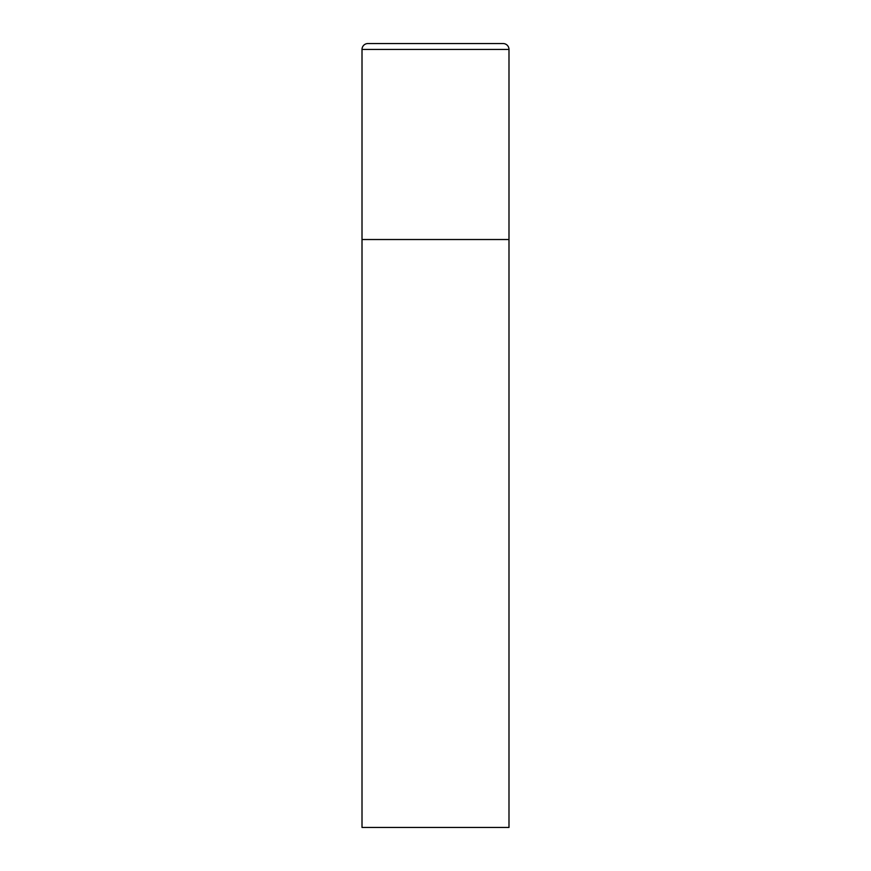 <?xml version="1.0" encoding="UTF-8"?>
<svg xmlns="http://www.w3.org/2000/svg" width="871" height="871" viewBox="0 0 871 871"><rect width="100%" height="100%" fill="white"/><g stroke="black" fill="none" stroke-linecap="round" stroke-linejoin="round"><path stroke-width="0.65" stroke-dasharray="4.36 3.27" d="M503.111 43.55L367.889 43.55M508.991 239.525L362.009 239.525L508.991 239.525M362.009 827.45L508.991 827.45M508.991 49.429L362.009 49.429"/><path stroke-width="1.31" d="M362.009 49.429L362.009 827.45L508.991 827.45L508.991 239.525L362.009 239.525L508.991 239.525L508.991 49.429A5.879 5.879 0 0 0 503.111 43.55L367.889 43.55A5.879 5.879 0 0 0 362.009 49.429L508.991 49.429"/></g></svg>
